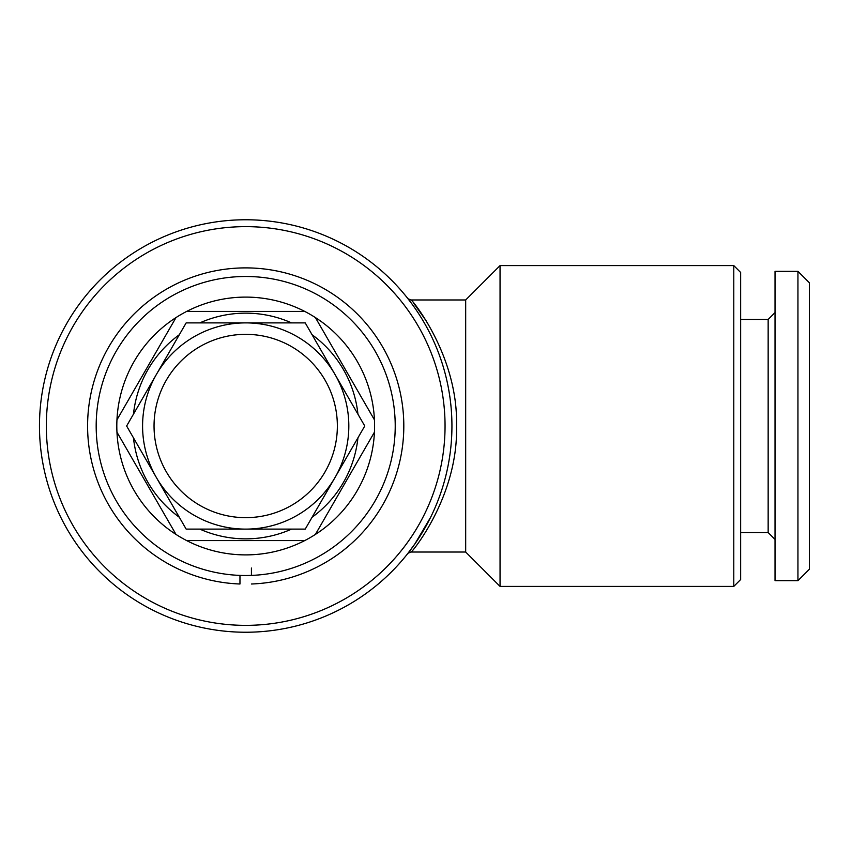 <?xml version="1.0" encoding="UTF-8"?>
<svg xmlns="http://www.w3.org/2000/svg" width="852" height="852" viewBox="0 0 852 852"><rect width="100%" height="100%" fill="white"/><g stroke="black" fill="none" stroke-linecap="round" stroke-linejoin="round"><path stroke-width="1.28" d="M251.425 568.05L251.425 575.409M251.425 584.003A158.11 158.11 0 0 0 381.664 345.294A158.11 158.11 0 0 0 109.738 345.294A158.11 158.11 0 0 0 239.966 584.003L239.966 575.409L239.966 584.003M245.695 334.346A91.654 91.654 0 0 1 337.36 426A91.654 91.654 0 0 1 245.695 517.654A91.654 91.654 0 0 1 154.042 426A91.654 91.654 0 0 1 245.695 334.346M245.695 322.887A103.113 103.113 0 0 1 348.819 426A103.113 103.113 0 0 1 245.695 529.113L186.162 529.113L126.629 426L186.162 322.887L305.229 322.887L364.762 426L305.229 529.113L245.695 529.113A103.113 103.113 0 0 1 142.582 426A103.113 103.113 0 0 1 245.695 322.887M733.785 586.4L740.654 579.53L740.654 272.47L733.785 265.6L500.049 265.6L500.049 586.4L733.785 586.4L733.785 265.6M500.049 586.4L465.682 552.032L465.682 299.968L500.049 265.6M465.682 299.968L411.175 299.968C412.357 300.17 458.536 356.466 456.512 426.405C458.28 496.002 412.155 552 411.175 552.032L408.065 553.161M465.682 552.032L411.175 552.032A4.579 4.579 38.3 0 0 407.575 553.779L414.828 544.013L430.686 517.175M245.695 226.643A199.357 199.357 0 0 1 445.053 426A199.357 199.357 0 0 1 245.695 625.357A199.357 199.357 0 0 1 46.338 426A199.357 199.357 0 0 1 245.695 226.643M245.695 219.763A206.237 206.237 0 0 1 451.933 426A206.237 206.237 0 0 1 245.695 632.237A206.237 206.237 0 0 1 39.469 426A206.237 206.237 0 0 1 245.695 219.763M411.953 303.972L407.575 298.221A4.579 4.579 141.7 0 0 411.175 299.968L408.055 298.828M414.583 544.364L407.639 553.704M426.117 320.767L413.284 302.588M411.814 300.745L411.175 299.968M199.837 322.887A112.858 112.858 0 0 1 291.565 322.887M312.066 334.729A112.858 112.858 0 0 1 357.936 414.157M357.936 437.843A112.858 112.858 0 0 1 312.066 517.27M291.565 529.113A112.858 112.858 0 0 1 199.837 529.113M245.695 540.573L304.75 540.573A128.897 128.897 0 0 1 186.652 540.573L245.695 540.573M315.4 534.428L374.443 432.145A128.897 128.897 0 0 1 304.75 540.573M374.443 419.855L315.4 317.572A128.897 128.897 0 0 1 374.443 432.145M186.652 540.573A128.897 128.897 0 0 1 245.695 297.103A128.897 128.897 0 0 1 315.4 317.572M304.75 311.427L186.652 311.427M245.695 276.485A149.515 149.515 0 0 1 395.221 426A149.515 149.515 0 0 1 245.695 575.515A149.515 149.515 0 0 1 96.18 426A149.515 149.515 0 0 1 245.695 276.485M809.4 569.221L797.941 580.67L775.032 580.67L775.032 271.33L797.941 271.33L809.4 282.779L809.4 569.221M775.032 539.423L768.153 532.553L768.153 319.447L775.032 312.577M768.153 532.553L740.654 532.553M768.153 319.447L740.654 319.447M797.941 580.67L797.941 271.33M116.948 432.145L176.002 534.428M176.002 317.572L116.948 419.855M179.325 517.27A112.858 112.858 0 0 1 133.466 437.843M133.466 414.157A112.858 112.858 0 0 1 179.325 334.729M408.108 553.108L407.575 553.779"/></g></svg>
